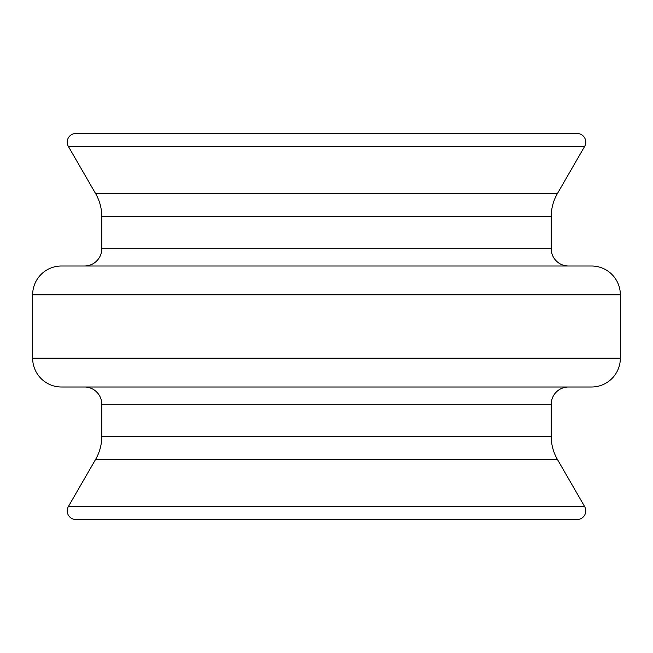 <?xml version="1.0" encoding="UTF-8"?>
<svg xmlns="http://www.w3.org/2000/svg" width="653" height="653" viewBox="0 0 653 653"><rect width="100%" height="100%" fill="white"/><g stroke="black" fill="none" stroke-linecap="round" stroke-linejoin="round"><path stroke-width="0.98" d="M557.384 193.623A46.094 46.094 0 0 0 551.205 216.665L551.205 248.72L101.795 248.72L101.795 216.665A46.094 46.094 0 0 0 95.616 193.623L68.377 146.443A8.644 8.644 0 0 1 75.862 133.481L577.138 133.481A8.644 8.644 0 0 1 584.623 146.443L557.384 193.623L95.616 193.623M568.494 387A17.288 17.288 0 0 0 551.205 404.28L551.205 436.335A46.094 46.094 0 0 0 557.384 459.377L584.623 506.557A8.644 8.644 0 0 1 577.138 519.519L75.862 519.519A8.644 8.644 0 0 1 68.377 506.557L95.616 459.377A46.094 46.094 0 0 0 101.795 436.335L101.795 404.28A17.288 17.288 0 0 0 84.506 387M620.35 358.187A28.805 28.805 0 0 1 591.545 387L61.455 387A28.805 28.805 0 0 1 32.65 358.187L32.65 294.813A28.805 28.805 0 0 1 61.455 266L591.545 266A28.805 28.805 0 0 1 620.35 294.813L620.35 358.187L32.65 358.187M568.494 266A17.288 17.288 0 0 1 551.205 248.72M101.795 248.72A17.288 17.288 0 0 1 84.506 266M551.205 216.665L101.795 216.665M551.205 436.335L101.795 436.335M557.384 459.377L95.616 459.377M551.205 404.28L101.795 404.28M620.35 294.813L32.65 294.813M584.623 506.557L68.377 506.557M584.623 146.443L68.377 146.443"/></g></svg>

